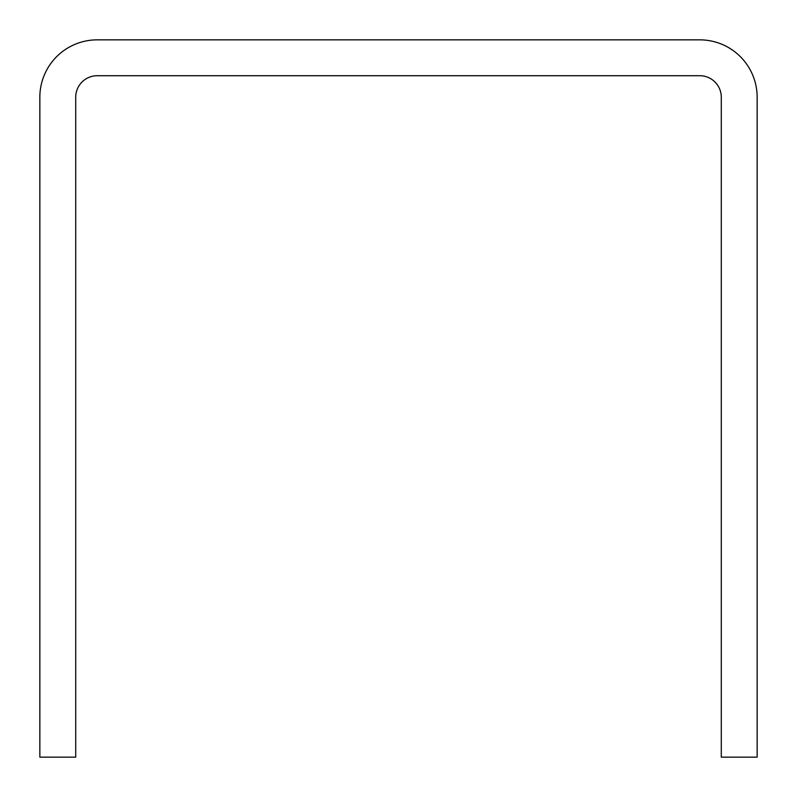 <?xml version="1.0" encoding="UTF-8"?>
<svg xmlns="http://www.w3.org/2000/svg" width="797" height="797" viewBox="0 0 797 797"><rect width="100%" height="100%" fill="white"/><g stroke="black" fill="none" stroke-linecap="round" stroke-linejoin="round"><path stroke-width="1.2" d="M757.15 757.15L757.15 97.234A57.384 57.384 0 0 0 699.766 39.85L97.234 39.85A57.384 57.384 0 0 0 39.85 97.234L39.85 757.15L75.715 757.15L75.715 97.234A21.519 21.519 0 0 1 97.234 75.715L699.766 75.715A21.519 21.519 0 0 1 721.285 97.234L721.285 757.15L757.15 757.15"/></g></svg>
